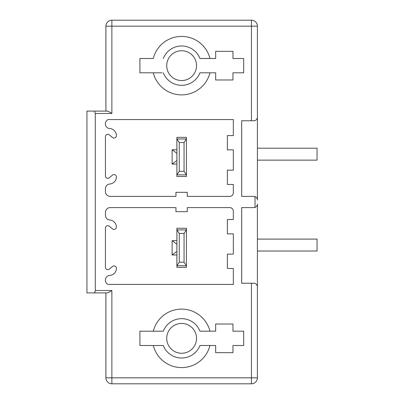 <?xml version="1.0" encoding="UTF-8"?>
<svg xmlns="http://www.w3.org/2000/svg" width="404" height="404" viewBox="0 0 404 404"><rect width="100%" height="100%" fill="white"/><g stroke="black" fill="none" stroke-linecap="round" stroke-linejoin="round"><path stroke-width="0.61" d="M257.212 118.367A3.58 3.58 0 0 0 257.409 117.185L257.409 26.164A5.964 5.964 0 0 0 251.445 20.2L251.445 26.164L111.878 26.164L111.878 113.484C109.686 112.009 108.095 111.216 107.105 111.1L86.946 111.1L86.946 292.9L94.627 292.9L95.293 290.516L111.878 290.516L111.878 377.836L105.909 377.836A5.964 5.964 0 0 0 111.878 383.8L111.878 377.836L251.445 377.836L251.445 383.8A5.964 5.964 0 0 0 257.409 377.836L257.409 361.014M105.909 26.164L111.878 26.164L111.878 20.2A5.964 5.964 0 0 0 105.909 26.164L105.909 111.1M257.409 315.686L257.409 204.03A3.58 3.58 0 0 1 257.313 204.853M257.409 117.185C257.126 119.443 255.934 120.634 253.833 120.761L241.663 120.761L241.663 196.394L253.833 196.394A3.58 3.58 0 0 1 255.025 196.597C256.434 197.076 257.227 198.202 257.409 199.97L257.409 88.314M257.409 42.986L257.409 26.164L251.445 26.164L251.445 120.761M255.242 207.318A3.58 3.58 0 0 1 253.833 207.606L241.663 207.606L241.663 283.239L251.445 283.239L251.445 377.836L257.409 377.836L257.409 286.815A3.58 3.58 0 0 0 256.666 284.633M105.909 292.9L105.909 377.836A5.964 5.964 0 0 0 111.878 383.8L251.445 383.8M251.445 20.2L111.878 20.2M111.878 113.484L95.293 113.484L95.293 290.516M233.315 119.569L233.315 135.557L227.351 135.557L227.351 149.869L233.315 149.869L233.315 170.15L227.351 170.15L227.351 184.466L233.315 184.466L233.315 192.814A3.58 3.58 0 0 1 229.735 196.394L187.269 196.394L187.269 192.339L175.937 192.339L175.937 196.394L110.206 196.394A4.772 4.772 0 0 1 105.434 191.622L105.434 188.759A4.772 4.772 0 0 1 109.848 184.002A7.156 7.156 0 0 0 116.408 176.947A2.384 2.384 0 0 0 112.443 175.159L109.413 177.704A2.384 2.384 0 0 1 105.434 175.927L105.434 136.698A2.384 2.384 0 0 1 109.312 134.835L112.474 137.486A2.384 2.384 0 0 0 116.408 135.673A7.156 7.156 0 0 0 109.08 128.517A4.772 4.772 0 0 1 108.06 119.569L233.315 119.569M199.96 345.506L209.964 345.506A29.224 29.224 0 0 1 153.288 345.506L163.292 345.506A19.685 19.685 0 0 0 199.96 345.506L215.66 345.506L215.66 352.667L232.957 352.667L232.957 345.506L243.693 345.506L243.693 331.194L232.957 331.194L232.957 324.033L215.66 324.033L215.66 331.194L199.96 331.194A19.685 19.685 0 0 0 163.292 331.194L153.288 331.194A29.224 29.224 0 0 1 209.964 331.194M163.292 331.194L139.91 331.194L139.91 345.506L153.288 345.506M153.288 58.494A29.224 29.224 0 0 1 209.964 58.494L215.66 58.494L215.66 51.333L232.957 51.333L232.957 58.494L243.693 58.494L243.693 72.806L232.957 72.806L232.957 79.967L215.66 79.967L215.66 72.806L209.964 72.806A29.224 29.224 0 0 1 153.288 72.806L139.91 72.806L139.91 58.494L153.288 58.494M233.315 284.431L233.315 268.443L227.351 268.443L227.351 254.131L233.315 254.131L233.315 233.85L227.351 233.85L227.351 219.534L233.315 219.534L233.315 211.186A3.58 3.58 0 0 0 229.735 207.606L187.269 207.606L187.269 211.661L175.937 211.661L175.937 207.606L110.206 207.606A4.772 4.772 0 0 0 105.434 212.378L105.434 215.241A4.772 4.772 0 0 0 109.848 219.998A7.156 7.156 0 0 1 116.408 227.053A2.384 2.384 0 0 1 112.443 228.841L109.413 226.296A2.384 2.384 0 0 0 105.434 228.073L105.434 267.302A2.384 2.384 0 0 0 109.312 269.165L112.474 266.514A2.384 2.384 0 0 1 116.408 268.327A7.156 7.156 0 0 1 109.08 275.483A4.772 4.772 0 0 0 108.06 284.431L233.315 284.431M184.047 262.181L179.275 262.181L176.907 265.751L186.416 265.751L186.431 267.372L176.891 267.372L176.891 229.881L179.275 233.431L184.047 233.431L184.047 262.181L186.416 265.751L186.431 228.245L176.891 228.245L176.891 229.881L186.431 229.881L184.047 233.431M254.899 283.401A3.58 3.58 0 0 1 255.878 283.881M257.06 205.575A3.58 3.58 0 0 1 256.777 206.06M256.192 206.717A3.58 3.58 0 0 1 255.626 207.126M251.445 283.239L253.833 283.239C255.929 283.361 257.121 284.557 257.409 286.815M255.242 196.682A3.58 3.58 0 0 0 255.025 196.597L255.025 207.404C256.434 206.924 257.227 205.798 257.409 204.03M257.409 199.97A3.58 3.58 0 0 0 257.313 199.147M257.06 198.425A3.58 3.58 0 0 0 256.777 197.94M256.192 197.283A3.58 3.58 0 0 0 255.626 196.874M179.275 142.531L179.275 171.281L176.891 174.851L176.891 176.472L186.431 176.472L186.431 174.851L184.047 171.281L184.047 142.531L186.421 138.981L186.431 137.345L176.891 137.345L176.891 138.981L179.275 142.531L184.047 142.531M253.833 120.761A3.58 3.58 0 0 0 254.909 120.599M255.878 120.119A3.58 3.58 0 0 0 256.671 119.362M176.891 160.494L172.119 164.075L176.891 164.075M176.891 149.758L172.119 149.758L172.119 164.075M172.119 149.758L176.891 153.338M176.891 174.851L176.891 138.981L186.421 138.981L186.431 174.851L176.907 174.851M179.275 171.281L184.047 171.281M94.627 292.9L107.105 292.9C108.09 292.789 109.681 291.996 111.878 290.516M95.293 113.484L94.627 111.1M176.891 251.394L172.119 254.974L176.891 254.974M176.891 240.658L172.119 240.658L172.119 254.974M172.119 240.658L176.891 244.238M179.275 262.181L179.275 233.431M154.641 345.506L163.292 345.506A19.685 19.685 0 0 0 180.285 357.989M208.61 331.194L199.96 331.194A19.685 19.685 0 0 0 182.967 318.711M181.623 323.437A14.913 14.913 0 0 0 166.716 338.35A14.913 14.913 0 0 0 181.623 353.263A14.913 14.913 0 0 0 196.536 338.35A14.913 14.913 0 0 0 181.623 323.437M215.66 58.494L199.96 58.494A19.685 19.685 0 0 0 163.292 58.494A19.685 19.685 0 0 1 199.96 58.494L201.202 58.494M199.96 72.806L209.964 72.806L199.96 72.806A19.685 19.685 0 0 1 163.292 72.806A19.685 19.685 0 0 0 199.96 72.806M139.91 72.806L162.049 72.806M181.623 80.563A14.913 14.913 0 0 1 166.716 65.65A14.913 14.913 0 0 1 181.623 50.737A14.913 14.913 0 0 1 196.536 65.65A14.913 14.913 0 0 1 181.623 80.563M257.409 251.03L317.054 251.03L317.054 239.097L257.409 239.097M257.409 160.13L317.054 160.13L317.054 148.197L257.409 148.197"/></g></svg>
